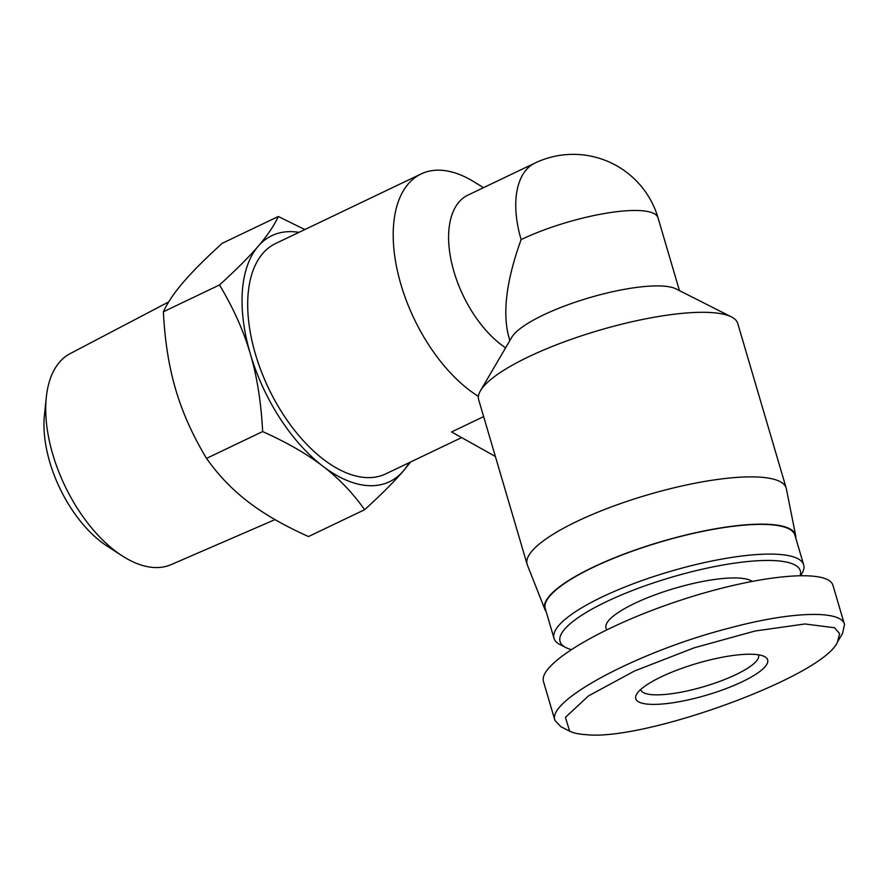 <?xml version="1.0" encoding="UTF-8"?>
<svg xmlns="http://www.w3.org/2000/svg" width="889" height="889" viewBox="0 0 889 889"><rect width="100%" height="100%" fill="white"/><g stroke="black" fill="none" stroke-linecap="round" stroke-linejoin="round"><path stroke-width="1.33" d="M275.034 519.598L171.077 564.648A116.981 63.075 -115.6 0 1 122.082 555.792A116.981 63.075 -115.6 0 1 46.306 397.294A116.981 63.075 -115.6 0 1 70.175 353.6L168.699 301.927M46.306 397.294L44.45 415.041A96.734 52.151 64.4 0 0 107.113 546.09L122.082 555.792M364.612 509.719C352.744 492.906 338.842 478.415 322.874 466.214A136.384 73.531 64.4 0 0 403.273 471.059C394.116 481.738 381.225 494.628 364.612 509.719L308.494 536.545C284.236 525.666 264.155 514.12 248.253 501.896C232.296 489.706 218.383 475.204 206.526 458.391C192.68 435.388 182.401 412.429 175.689 389.515C168.921 366.624 164.809 340.72 163.376 311.783C167.588 302.627 174.311 292.681 183.534 281.98C192.691 271.301 205.57 258.41 222.194 243.319L278.301 216.494L304.816 229.551M262.633 431.565C261.188 402.639 257.088 376.725 250.309 353.833A136.384 73.531 64.4 0 0 322.874 466.214C306.983 453.99 286.891 442.444 262.633 431.565L206.526 458.391M219.483 284.958C236.107 269.867 248.998 256.977 258.154 246.297A136.384 73.531 64.4 0 0 250.309 353.833C243.608 330.919 233.329 307.961 219.483 284.958L163.376 311.783M298.982 232.351A136.384 73.531 64.4 0 0 258.154 246.297C267.367 235.585 274.09 225.65 278.301 216.494M410.64 461.969L403.273 471.059A136.384 73.531 64.4 0 0 409.118 462.702M483.649 416.619L451.568 431.954L495.373 456.468M461.291 437.755L385.782 473.859A127.66 68.831 -115.6 0 1 365.69 477.537A127.66 68.831 -115.6 0 1 261.299 371.391A127.66 68.831 -115.6 0 1 275.646 243.508L421.153 173.933A127.66 68.831 -115.6 0 1 473.659 181.623L483.505 187.668M478.404 396.372A127.66 68.831 -115.6 0 1 399.017 277.557A127.66 68.831 -115.6 0 1 421.153 173.933M505.608 347.832A88.389 47.65 -115.6 0 1 452.268 265.433A88.389 47.65 -115.6 0 1 467.947 195.102L535.1 162.998A88.389 47.65 -115.6 0 0 521.121 239.597C506.597 279.757 502.407 311.939 508.575 336.109L509.875 340.531M535.1 162.998A88.389 88.389 0 0 1 658.016 217.783A88.389 21.314 163.6 0 0 607.887 212.938A88.389 21.314 163.6 0 0 521.121 239.597M795.788 538.067A130.739 31.526 163.6 0 0 795.677 535.634L786.354 488.728A135.028 32.56 163.6 0 0 786.176 488.039L737.748 323.463A135.028 32.56 163.6 0 0 731.403 316.895L676.062 288.914A88.389 21.314 163.6 0 0 589.407 297.715A88.389 21.314 163.6 0 0 511.808 337.253L480.449 390.76A135.028 32.56 163.6 0 0 478.671 399.717L527.11 564.282A135.028 32.56 163.6 0 0 527.344 564.96L544.901 609.432A130.739 31.526 163.6 0 0 546.135 611.543M731.403 316.895A135.028 32.56 163.6 0 0 710.811 312.539A135.028 32.56 163.6 0 0 577.361 337.209A135.028 32.56 163.6 0 0 480.449 390.76M786.176 488.039A135.028 32.56 163.6 0 0 759.25 477.104A135.028 32.56 163.6 0 0 610.243 507.33A135.028 32.56 163.6 0 0 527.11 564.282M795.677 535.634A130.739 31.526 163.6 0 0 769.441 524.377A130.739 31.526 163.6 0 0 623.9 554.125A130.739 31.526 163.6 0 0 544.901 609.432M837.56 641.847L842.516 633.446L844.55 624.356C841.038 609.943 791.599 611.243 729.147 628.145C639.458 651.015 545.468 700.932 555.08 720.579L560.948 726.746L569.627 731.147L565.437 717.367L588.462 695.92L634.546 670.984L694.176 647.814L755.117 631.001L804.912 623.978L834.515 627.745L839.605 633.59L837.56 641.847C823.77 676.051 644.814 741.437 585.962 734.647C578.828 734.214 573.383 733.047 569.627 731.147M649.481 704.277A68.742 16.58 163.6 0 0 732.88 685.908A68.742 16.58 163.6 0 0 764.429 656.549A68.742 16.58 163.6 0 0 697.032 663.394A68.742 16.58 163.6 0 0 636.68 694.153A68.742 16.58 163.6 0 0 649.481 704.277M554.98 720.601L543.523 681.696C537.801 664.394 601.142 626.501 678.618 600.886C756.017 575.016 828.404 567.793 832.993 585.473L844.05 623.033M758.473 654.804A61.374 14.802 -16.4 0 1 758.584 655.115A61.374 14.802 -16.4 0 1 720.79 681.007A61.374 14.802 -16.4 0 1 653.059 694.742A61.374 14.802 -16.4 0 1 640.813 689.775A61.374 14.802 -16.4 0 1 640.736 689.453M571.038 649.526A125.205 30.193 -16.4 0 1 565.96 647.603A125.205 30.193 -16.4 0 1 665.428 579.072A125.205 30.193 -16.4 0 1 800.256 575.439M800.822 575.427L801.956 573.483A130.116 31.382 163.6 0 0 803.667 564.848A130.116 31.382 163.6 0 0 669.984 571.483A130.116 31.382 163.6 0 0 554.014 638.324A130.116 31.382 163.6 0 0 560.137 644.658L565.96 647.603M606.531 629.812L605.998 627.99A77.332 18.647 -16.4 0 1 667.739 590.474A77.332 18.647 -16.4 0 1 751.961 581.273M554.014 638.324L545.268 608.609A130.116 31.382 -16.4 0 1 661.238 541.768A130.116 31.382 -16.4 0 1 794.922 535.134L803.667 564.848M658.016 217.783L679.452 290.625"/></g></svg>
